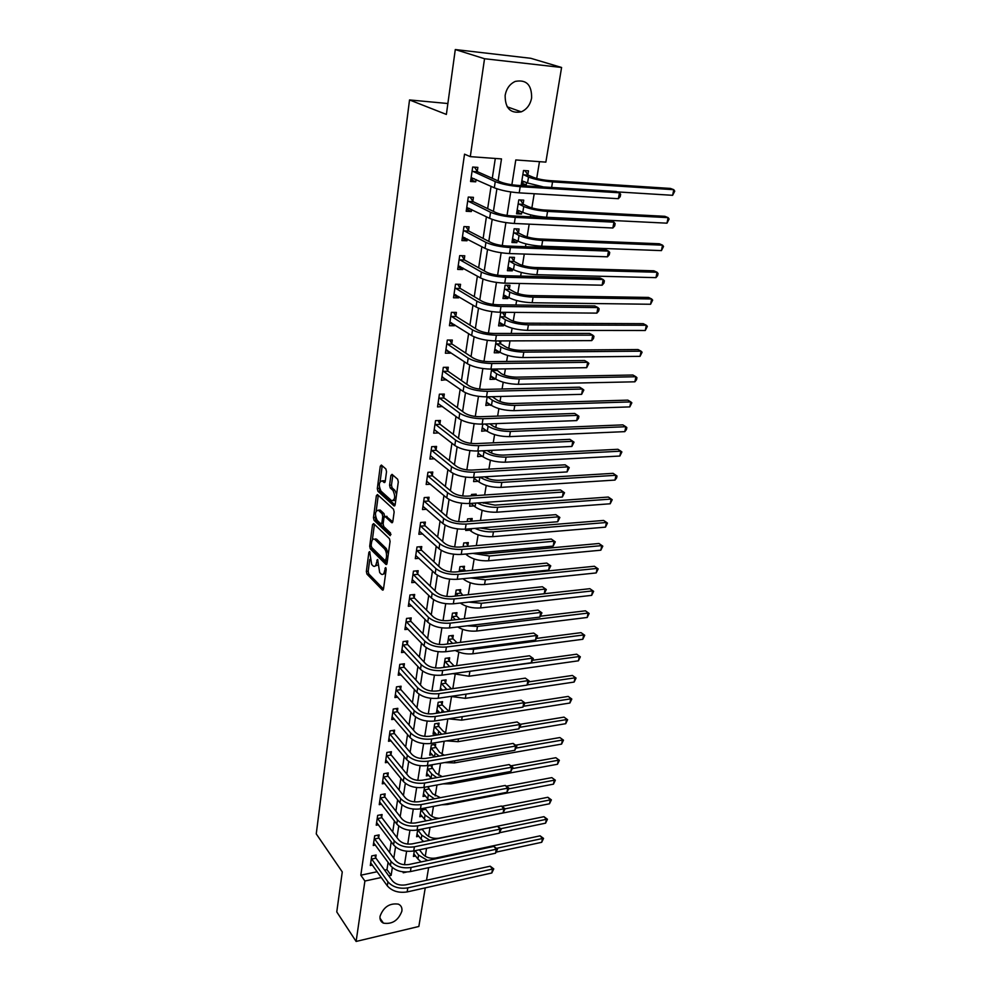 <?xml version="1.0" encoding="UTF-8"?>
<svg xmlns="http://www.w3.org/2000/svg" width="991" height="991" viewBox="0 0 991 991"><rect width="100%" height="100%" fill="white"/><g stroke="black" fill="none" stroke-linecap="round" stroke-linejoin="round"><path stroke-width="1.49" d="M369.655 551.603L368.887 552.284L366.36 571.46L366.955 574.111L382.489 590.079L383.492 589.05L386.193 569.565L385.672 567.595L384.607 570.853C384.025 573.975 382.935 575.09 381.337 574.21L379.689 572.587L377.621 559.543L376.493 562.739C375.936 565.836 374.871 566.951 373.297 566.084L371.687 564.511L369.655 551.603M531.622 97.948C530.272 104.761 526.816 109.394 521.241 111.847C510.439 113.767 505.076 108.254 505.15 95.322C506.426 88.608 509.783 83.975 515.221 81.423C526.332 79.305 531.795 84.805 531.622 97.948M401.875 911.187C398.308 920.49 392.151 924.479 383.418 923.141C380.779 921.828 379.652 919.524 380.061 916.229C383.554 906.963 389.661 902.937 398.382 904.139C401.157 905.44 402.321 907.793 401.875 911.187M386.527 471.691L385.895 468.991L381.374 465.052L380.271 466.216L377.311 488.613L377.93 491.288L393.96 505.868L395.136 504.778L398.295 481.973L397.639 479.223L392.027 474.342L390.888 475.507L389.574 485.231L390.219 487.956L392.956 490.396C395.595 496.417 395.161 499.873 391.68 500.765L380.978 491.09C378.413 485.156 378.835 481.75 382.229 480.846L384.124 482.518L385.226 481.378L386.527 471.691M425.25 887.874L418.846 926.474L356.116 941.45L336.767 911.918L342.267 871.919L316.253 833.889L409.531 99.942L446.371 114.436L455.29 49.55L484.537 58.729L561.587 67.475L545.855 162.128L515.791 159.947L511.876 184.76M356.116 941.45L364.899 881.036L381.324 877.493M498.114 180.895L501.496 158.907L470.291 156.64L464.531 154.162L360.823 875.202L364.899 881.036M470.291 156.64L484.537 58.729M373.657 523.582L372.542 524.611L369.693 546.239L370.3 548.903L385.995 564.474L387.035 563.408L390.082 541.408L389.438 538.67L373.657 523.582M373.458 517.674L376.369 495.673L377.447 494.546L393.501 509.213L394.145 511.963L392.82 521.576L391.718 522.691L385.065 516.497L383.988 517.599L383.133 523.88L383.765 526.593L390.528 533.009L390.219 535.685L374.078 520.349L373.458 517.674L375.329 517.537L375.49 516.274M360.823 875.202L377.187 871.721M384.619 870.135L386.973 869.627L388.088 862.343M389.587 852.483L391.222 841.78M392.721 831.957L394.393 820.932M395.88 811.146L397.614 799.799M399.1 790.05L400.872 778.369M402.358 768.644L404.192 756.628M405.666 746.954L407.549 734.579M409.01 724.954L410.955 712.219M412.417 702.631L414.411 689.538M415.861 679.999L417.917 666.522M419.354 657.033L421.472 643.171M422.909 633.732L425.077 619.462M426.514 610.097L428.744 595.418M430.168 586.102L432.46 571.002M433.872 561.748L436.238 546.227M437.638 537.035L440.066 521.068M441.466 511.951L443.968 495.525M445.343 486.47L447.907 469.585M449.282 460.617L451.921 443.25M453.283 434.343L455.996 416.493M457.346 407.673L460.146 389.314M461.472 380.581L464.345 361.703M465.659 353.056L468.619 333.645M469.92 325.098L472.967 305.141M474.255 296.681L477.377 276.167M478.653 267.805L481.861 246.709M483.125 238.459L486.42 216.769M487.659 208.63L491.065 186.32M492.279 178.306L495.302 158.461M375.725 857.624L376.122 855.022L371.724 855.927L370.324 865.502L372.418 865.056M378.698 837.556L379.095 834.918L374.685 835.785L373.26 845.484L375.416 845.05M381.708 817.203L382.105 814.528L377.67 815.382L376.233 825.206L378.463 824.772M384.768 796.578L385.165 793.865L380.705 794.683L379.243 804.655L381.56 804.221M387.853 775.68L388.261 772.93L383.777 773.711L382.291 783.819L384.706 783.385M390.987 754.485L391.408 751.698L386.886 752.454L385.388 762.698L387.89 762.265M394.17 733.006L394.591 730.169L390.045 730.887L388.534 741.28L391.123 740.859M397.391 711.216L397.825 708.342L393.254 709.036L391.705 719.565L394.418 719.144M400.661 689.117L401.095 686.218L396.499 686.862L394.938 697.54L397.75 697.131M403.981 666.72L404.415 663.772L399.794 664.379L398.209 675.205L401.144 674.809M407.338 643.989L407.784 641.004L403.139 641.573L401.528 652.561L404.601 652.165M410.757 620.936L411.203 617.901L406.533 618.434L404.898 629.582L408.106 629.198M414.213 597.548L414.672 594.476L409.964 594.972L408.317 606.281L411.686 605.91M417.719 573.826L418.19 570.705L413.458 571.15L411.773 582.634L415.316 582.274M421.286 549.745L421.757 546.586L417 546.995L415.291 558.639L419.02 558.292M424.904 525.317L425.374 522.108L420.593 522.468L418.859 534.285L422.785 533.963M428.57 500.529L429.053 497.259L424.235 497.581L422.488 509.572L426.638 509.275M432.287 475.358L432.782 472.038L427.939 472.311L426.155 484.488L430.565 484.215M436.077 449.803L436.573 446.445L431.704 446.668L429.896 459.031L434.566 458.796M439.905 423.875L440.413 420.457L435.52 420.63L433.674 433.178L438.579 432.906M443.807 397.54L444.315 394.071L439.397 394.195L437.526 406.929L442.481 406.496M447.759 370.795L448.291 367.265L443.324 367.339L441.429 380.284L446.445 379.664M451.785 343.629L452.317 340.049L447.325 340.062L445.393 353.205L450.372 353.168L450.484 352.412M455.86 316.042L456.405 312.413L451.388 312.363L449.431 325.717L454.435 325.729L454.584 324.738M460.01 288.009L460.555 284.33L455.501 284.219L453.519 297.783L458.56 297.857L458.734 296.619M464.222 259.543L464.779 255.789L459.7 255.628L457.681 269.416L462.747 269.54L462.97 268.053M468.508 230.606L469.065 226.803L463.949 226.58L461.905 240.578L466.996 240.776L467.257 239.017M472.856 201.21L473.425 197.333L468.285 197.048L466.191 211.281L471.332 211.541L471.629 209.51M477.278 171.332L477.86 167.392L472.682 167.033L470.564 181.502L475.73 181.824L476.064 179.52M425.263 856.286L426.576 848.296M428.521 836.416L429.995 827.485M431.841 816.274L433.463 806.377M435.198 795.872L436.981 784.971M438.592 775.185L440.549 763.268M442.036 754.213L444.166 741.256M445.541 732.968L447.845 718.933M449.096 711.303L451.487 696.76M452.825 688.658L455.129 674.598M456.603 665.679L458.821 652.128M460.431 642.366L462.574 629.335M464.321 618.706L466.377 606.219M468.272 594.699L470.23 582.77M472.273 570.333L474.144 558.986M476.337 545.607L478.108 534.843M480.474 520.486L482.134 510.34M483.311 503.193L483.422 502.536M484.661 494.992L486.222 485.479M487.399 478.343L487.683 476.634M488.922 469.115L490.372 460.245M491.548 453.11L492.007 450.335M493.245 442.816L494.583 434.64M495.76 427.517L496.404 423.615M497.631 416.121L498.869 408.626M500.034 401.516L500.864 396.474M502.09 388.992L503.205 382.229M504.369 375.131L505.398 368.9M506.624 361.442L507.615 355.422M508.779 348.337L510.006 340.879M511.22 333.447L512.087 328.194M513.251 321.121L514.688 312.413M515.902 304.993L516.633 300.533M517.798 293.485L519.445 283.463M520.659 276.08L521.254 272.438M522.418 265.402L524.276 254.055M525.49 246.697L525.948 243.897M527.101 236.886L529.194 224.152M530.396 216.818L530.718 214.898M531.87 207.912L534.199 193.74M535.4 186.444L535.561 185.428M536.713 178.454L539.476 161.669M415.613 855.989L413.433 856.447L414.325 850.848M418.859 836.255L416.592 836.714L417.682 829.95M425.213 808.854L425.362 807.925M422.141 816.274L419.8 816.733L421.076 808.755M428.508 788.539L428.843 786.47M425.473 796.021L423.058 796.467L424.532 787.263M431.841 767.938L432.274 765.238L427.939 765.993L426.341 775.941L428.855 775.495M435.21 747.078L435.656 744.328L431.308 745.059L429.685 755.142L432.299 754.696M438.641 725.92L439.087 723.133L434.715 723.826L433.067 734.046L435.78 733.613M442.11 704.465L442.568 701.653L438.158 702.309L436.498 712.678L439.323 712.244M445.628 682.725L446.086 679.863L441.664 680.495L440.054 690.504M449.196 660.687L449.666 657.776L445.219 658.371L443.757 667.426M452.813 638.328L453.296 635.392L448.812 635.937L447.523 644.001M456.479 615.659L456.962 612.673L452.466 613.194L451.339 620.23M460.208 592.668L460.691 589.645L456.17 590.116L455.203 596.111M463.974 569.342L464.482 566.282L459.923 566.716L459.143 571.621M467.814 545.694L468.309 542.585L463.738 542.969L463.131 546.759M465.782 554.056L461.905 554.365M471.778 521.167L472.199 518.528L467.603 518.888L467.182 521.514M469.833 530.16L465.733 530.495L465.956 529.12M475.915 495.587L476.151 494.137L471.518 494.447L471.295 495.896M473.958 505.918L469.635 506.215L470.068 503.478M480.127 469.61L475.469 469.87M478.17 481.316L473.587 481.589L474.255 477.439M478.492 450.992L477.6 456.603L482.295 456.219M482.803 424.123L481.663 431.234L486.42 430.701M487.188 396.834L485.801 405.492L490.607 404.799M491.635 369.098L490 379.355L494.744 379.256L494.868 378.512M496.231 370.052L496.404 369.036M496.157 340.929L494.249 352.808L499.03 352.771L499.191 351.805M500.542 343.419L500.95 340.904M504.927 316.389L505.497 312.822L500.678 312.784L498.572 325.866L503.378 325.878L503.577 324.689M509.362 288.926L509.956 285.309L505.1 285.21L502.97 298.502L507.801 298.576L508.036 297.151M513.883 261.042L514.478 257.375L509.597 257.214L507.429 270.704L512.297 270.84L512.558 269.193M518.466 232.712L519.061 228.983L514.156 228.772L511.963 242.485L516.856 242.671L517.153 240.776M523.124 203.935L523.731 200.145L518.801 199.872L516.559 213.796L521.489 214.044L521.836 211.901M527.856 174.701L528.476 170.848L523.508 170.514L521.241 184.66L526.196 184.97L526.58 182.567M447.87 103.522L409.531 99.942M455.29 49.55L530.792 58.296L561.587 67.475M428.62 867.658L426.526 880.256M403.349 871.894L403.213 872.774L406.644 872.03M510.737 191.944L507.033 215.419M505.893 222.616L502.276 245.557M501.136 252.767L497.593 275.213M496.454 282.435L492.985 304.386M491.846 311.608L488.452 333.087M487.312 340.309L483.992 361.331M482.852 368.553L479.594 389.116M478.455 396.35L475.284 416.468M474.132 423.702L471.035 443.386M469.883 450.62L466.848 469.883M465.696 477.129L462.723 495.983M461.583 503.217L458.66 521.675M457.52 528.921L454.671 546.982M453.519 554.217L450.732 571.906M449.592 579.14L446.854 596.458M445.715 603.68L443.039 620.639M441.887 627.86L439.273 644.46M438.133 651.694L435.557 667.946M434.417 675.168L431.903 691.086M430.763 698.296L428.31 713.892M427.171 721.089L424.755 736.363M423.615 743.56L421.262 758.524M420.122 765.709L417.806 780.375M416.666 787.548L414.399 801.905M413.272 809.077L411.054 823.149M409.915 830.309L407.747 844.097M406.607 851.244L404.477 864.747M388.782 875.883L391.148 875.375L392.349 867.571M393.799 858.169L395.533 846.946M396.97 837.568L398.754 826.036M400.191 816.683L402.012 804.828M403.448 795.513L405.331 783.324M406.756 774.033L408.688 761.522M410.113 752.268L412.095 739.397M413.507 730.181L415.551 716.951M416.963 707.772L419.057 694.196M420.469 685.041L422.612 671.093M424.012 661.988L426.217 647.656M427.616 638.588L429.883 623.872M431.271 614.854L433.6 599.728M434.987 590.76L437.378 575.214M438.753 566.295L441.206 550.339M442.581 541.47L445.095 525.081M446.458 516.274L449.047 499.439M450.397 490.681L453.06 473.388M454.398 464.692L457.136 446.929M458.461 438.307L461.273 420.06M462.599 411.5L465.485 392.758M466.786 384.273L469.759 365.022M471.047 356.611L474.094 336.841M475.383 328.504L478.504 308.201M479.78 299.939L482.989 279.078M484.252 270.902L487.547 249.484M488.798 241.395L492.18 219.395M493.419 211.393L496.9 188.798M386.973 869.627L391.148 875.375M482.27 456.368L478.269 453.308M486.358 431.048L482.183 427.988M490.52 405.344L486.296 402.396M494.744 379.256L490.471 376.407M499.03 352.771L494.695 350.021M503.378 325.878L498.993 323.239M507.801 298.576L503.366 296.049M512.297 270.84L507.801 268.425M516.856 242.671L512.297 240.379M521.489 214.044L516.868 211.888M526.196 184.97L521.514 182.939M438.567 432.98L434.454 429.797M442.444 406.781L438.195 403.647M446.371 380.185L441.986 377.088M450.372 353.168L445.851 350.133L447.028 350.108M454.435 325.729L449.852 322.818M458.56 297.857L453.915 295.07M462.747 269.54L458.04 266.889M466.996 240.776L462.24 238.261M471.332 211.541L466.501 209.163M475.73 181.824L470.836 179.594M375.23 565.972L377.608 565.081M383.306 574.099L385.672 573.269M369.754 559.506L368.194 571.287L368.788 573.938L383.492 589.038M388.348 553.907L386.304 548.593L376.877 539.426L374.747 539.352C373.149 538.46 372.059 539.6 371.501 542.758L371.142 545.409L372.145 548.741L387.023 563.483M374.425 524.326L372.343 540.033M387.877 557.338L386.453 557.462L385.35 560.894L371.575 547.28M385.809 560.856L387.394 560.795M386.453 557.462C386.775 553.684 386.106 550.785 384.434 548.754L375.019 539.575M376.877 539.426L374.66 539.29M376.233 510.749L378.24 495.55L376.369 495.673M392.783 521.786L386.217 516.46M390.999 534.496L375.936 520.213L374.078 520.349M378.463 510.328L378.289 510.192C374.994 511.083 374.61 514.453 377.125 520.312L380.841 523.818L381.894 522.715L382.749 516.447L382.117 513.747L378.463 510.328L380.333 510.192L378.426 510.179M381.498 523.768L383.145 523.781M380.333 510.192L384 513.611L384.607 516.398M375.329 517.537L375.936 520.213M382.328 480.846L385.177 481.676M393.576 500.641L395.793 500.046M396.573 494.41L394.852 490.272L392.956 490.396M392.857 475.061L391.47 485.119L392.114 487.832L394.852 490.272M379.342 487.25L379.801 491.177L395.099 505.038M382.216 465.782L380.135 481.341M419.428 849.783L422.835 854.205C425.981 857.512 430.267 858.788 435.668 858.045L540.107 835.834L543.551 838.411L541.705 842.3L496.268 852.099M427.666 860.51L418.574 855.097L415.192 850.662M413.842 853.883L417.942 859.036L418.574 855.097M541.705 842.3L542.486 838.497L496.788 848.271M421.113 861.91L417.942 859.036M543.551 838.411L542.486 838.497L540.107 835.834M370.708 862.901L387.308 885.867L387.927 881.817L371.34 858.54M374.771 855.295L375.948 858.156L392.386 880.85C395.545 884.356 399.955 885.694 405.604 884.876L490.198 866.196L493.766 868.896L491.809 872.984L407.152 891.925C398.667 893.176 392.052 891.157 387.308 885.867M491.809 872.984L492.552 869.045L407.809 887.874C399.299 889.113 392.671 887.094 387.927 881.817M493.766 868.896L492.552 869.045L490.198 866.196M375.948 858.156L371.563 859.061M422.042 829.071L426.08 834.348C429.252 837.618 433.562 838.894 439.013 838.188L543.96 816.683L547.441 819.26L545.583 823.162L499.588 832.725M429.821 840.257L421.807 835.215L417.781 829.925M417.013 834.125L421.15 839.216L421.807 835.215M545.583 823.162L546.363 819.309L500.926 828.674M423.603 841.532L421.15 839.216M547.441 819.26L546.363 819.309L543.96 816.683M422.191 829.417L417.929 830.272M424.854 808.024L429.363 814.23C431.543 816.658 434.801 818.009 439.137 818.293M432.064 819.693L425.065 815.073L420.927 809.684M420.221 814.094L424.408 819.123L425.065 815.073M501.917 806.327L547.874 797.284L551.368 799.861L549.51 803.775L441.354 825.218M549.51 803.775L550.302 799.873L505.063 808.842M426.155 820.858L424.408 819.123M551.368 799.861L550.302 799.873L547.874 797.284M425.436 809.362L421.163 810.192M427.666 786.681L432.695 793.853L440.425 797.668M434.368 798.808L428.372 794.658L424.198 789.332M423.479 793.803L427.716 798.758L428.372 794.658M506.512 786.185L551.826 777.625L555.344 780.214L553.474 784.141L447.399 804.494L441.689 804.803M553.474 784.141L554.279 780.19L508.829 788.836M428.769 799.873L427.716 798.758M555.344 780.214L551.826 777.625M428.731 789.047L424.421 789.839M373.644 842.858L390.429 865.539L391.049 861.439L374.288 838.436M377.72 835.19L378.921 838.076L395.533 860.51C398.729 863.966 403.164 865.304 408.849 864.524L493.89 846.413L497.494 849.114L495.525 853.214L410.41 871.585C401.875 872.786 395.211 870.779 390.429 865.539M495.525 853.214L496.268 849.225L411.067 867.484C402.519 868.673 395.843 866.667 391.049 861.439M497.494 849.114L496.268 849.225L493.89 846.413M378.921 838.076L374.511 838.956M376.617 822.542L393.588 844.939L394.22 840.789L377.274 818.058M380.705 814.8L381.931 817.724L398.716 839.873C401.95 843.304 406.421 844.642 412.132 843.886L497.643 826.358L501.26 829.071L499.278 833.183L413.718 850.972C405.121 852.124 398.419 850.117 393.588 844.939M499.278 833.183L500.034 829.145L414.387 846.81C405.777 847.949 399.063 845.942 394.22 840.789M501.26 829.071L500.034 829.145L497.643 826.358M381.931 817.724L377.497 818.578M379.64 801.954L396.784 824.054L397.428 819.842L380.309 797.408M383.715 794.138L384.979 797.098L401.962 818.962C405.22 822.344 409.717 823.682 415.477 822.951L501.434 806.042L505.076 808.755L503.094 812.88L417.075 830.062C408.428 831.164 401.665 829.157 396.784 824.054M503.094 812.88L503.862 808.78L417.744 825.85C409.097 826.94 402.321 824.933 397.428 819.842M505.076 808.755L503.862 808.78L501.434 806.042M384.979 797.098L380.519 797.928M430.726 765.51L436.077 773.191L442.221 776.622M436.746 777.613L431.729 773.959L427.505 768.706M426.774 773.24L431.06 778.121L431.729 773.959M511.183 765.795L555.84 757.719L559.382 760.32L557.499 764.259L450.893 783.844L442.989 783.881M557.499 764.259L558.317 760.246L512.644 768.558M559.382 760.32L555.84 757.719M432.064 768.446L427.74 769.214M382.699 781.081L400.03 802.871L400.686 798.61L383.368 776.473M386.775 773.191L388.076 776.201L405.232 797.755C408.527 801.1 413.074 802.425 418.859 801.731L505.274 785.442L508.953 788.167L506.958 792.305L420.469 808.867C411.773 809.92 404.96 807.925 400.03 802.871M506.958 792.305L507.726 788.155L421.15 804.593C412.454 805.633 405.629 803.639 400.686 798.61M508.953 788.167L507.726 788.155L505.274 785.442M388.076 776.201L383.591 776.981M434.07 744.588L439.496 752.243L444.29 755.216M439.186 756.096L435.136 752.987L430.862 747.796M430.119 752.404L434.231 756.938M515.902 745.145L559.89 737.552L563.47 740.153L561.575 744.105L454.423 762.909L444.637 762.562M561.575 744.105L562.405 740.042L516.41 748.032M563.47 740.153L559.89 737.552M435.445 747.573L431.097 748.304M437.452 723.393L438.877 726.415L442.977 731.011L446.532 733.451M441.701 734.244L434.269 726.614M433.513 731.284L437.006 735M520.473 724.272L564.015 717.125L567.608 719.739L565.712 723.69L458.015 741.677L446.495 740.872M565.712 723.69L566.542 719.577L519.965 727.283M567.608 719.739L564.015 717.125M438.877 726.415L434.504 727.121M440.884 701.901L442.345 704.973L448.923 711.327M444.278 712.046L437.712 705.134M436.957 709.866L439.781 712.74M524.945 703.152L568.177 696.425L571.807 699.039L569.899 703.015L461.645 720.16L448.502 718.822M569.899 703.015L570.742 698.841L523.57 706.236M571.807 699.039L568.177 696.425M442.345 704.973L437.948 705.642M444.364 680.111L445.876 683.22L451.475 688.856M446.941 689.513L441.206 683.356M440.438 688.15L442.519 690.145M528.959 681.833L572.402 675.453L576.056 678.067L574.136 682.056L465.336 698.345L450.632 696.413M574.136 682.056L574.991 677.832L527.212 684.892M576.056 678.067L572.402 675.453M445.876 683.22L441.441 683.852M447.895 658.012L449.443 661.183L454.175 666.014M449.691 666.621L444.748 661.27M443.968 666.138L445.244 667.228M533.022 660.217L576.688 654.196L580.354 656.822L578.434 660.811L469.065 676.221L452.862 673.632M578.434 660.811L579.301 656.525L465.002 671.948M580.354 656.822L576.688 654.196M449.443 661.183L444.996 661.777M385.796 759.911L403.325 781.404L403.994 777.068L386.478 755.241M389.884 751.958L391.222 755.006L408.565 776.25C411.897 779.545 416.468 780.871 422.277 780.214L509.176 764.569L512.88 767.294L510.873 771.444L423.913 787.374C415.167 788.365 408.304 786.371 403.325 781.404M510.873 771.444L511.653 767.245L424.606 783.039C415.848 784.017 408.973 782.035 403.994 777.068M512.88 767.294L511.653 767.245L509.176 764.569M391.222 755.006L386.713 755.761M388.943 738.456L406.657 759.614L407.338 755.229L389.636 733.724M393.031 730.417L394.406 733.513L411.934 754.448C415.303 757.694 419.911 759.007 425.758 758.4L513.127 743.411L516.856 746.149L514.837 750.298L427.406 765.572C418.611 766.501 411.699 764.519 406.657 759.614M514.837 750.298L515.63 746.037L428.112 761.175C419.304 762.104 412.38 760.122 407.338 755.229M516.856 746.149L515.63 746.037L513.127 743.411M394.406 733.513L389.859 734.244M392.126 716.704L410.051 737.527L410.732 733.067L392.832 711.897M396.214 708.59L397.626 711.724L415.365 732.324C418.759 735.52 423.405 736.833 429.289 736.263L517.129 721.956L520.894 724.694L518.863 728.868L430.949 743.448C422.104 744.34 415.13 742.358 410.051 737.527M518.863 728.868L519.668 724.545L431.667 738.989C422.81 739.856 415.824 737.886 410.732 733.067M520.894 724.694L517.129 721.956M397.626 711.724L393.068 712.418M395.359 694.641L413.482 715.118L414.176 710.597L396.078 689.773M399.435 686.453L400.897 689.637L418.834 709.89C422.265 713.037 426.948 714.338 432.869 713.805L521.192 700.203L524.982 702.953L522.938 707.128L434.554 721.014C425.647 721.844 418.623 719.875 413.482 715.118M522.938 707.128L523.756 702.755L435.272 716.493C426.353 717.298 419.329 715.341 414.176 710.597M524.982 702.953L521.192 700.203M400.897 689.637L396.313 690.281M398.642 672.27L416.963 692.375L417.669 687.791L399.361 667.327M402.718 663.995L404.217 667.228L422.352 687.122C425.82 690.219 430.54 691.52 436.498 691.024L525.317 678.141L529.132 680.904L527.076 685.091L438.195 698.259C429.239 699.014 422.166 697.057 416.963 692.375M527.076 685.091L527.906 680.656L438.939 693.663C429.958 694.418 422.872 692.461 417.669 687.791M529.132 680.904L525.317 678.141M404.217 667.228L399.596 667.835M451.462 635.615L453.06 638.823L457.037 642.8M452.54 643.37L448.341 638.885M536.775 638.365L581.023 632.654L584.727 635.281L582.795 639.282L472.856 653.787C466.513 654.407 460.642 653.304 455.216 650.492M582.795 639.282L583.674 634.946L473.624 649.254L465.745 649.117M584.727 635.281L581.023 632.654M453.06 638.823L448.589 639.381M401.962 649.576L420.506 669.309L421.212 664.651L402.705 644.571M406.037 641.214L407.586 644.497L425.932 664.032C429.437 667.067 434.182 668.368 440.177 667.909L529.491 655.782L533.331 658.544L531.263 662.744L441.899 675.156C432.881 675.862 425.746 673.917 420.506 669.309M531.263 662.744L532.117 658.235L442.643 670.498C433.624 671.192 426.477 669.247 421.212 664.651M533.331 658.544L529.491 655.782M407.586 644.497L402.941 645.079M455.092 612.896L456.727 616.154L459.898 619.226M455.389 619.759L451.983 616.179M540.491 616.204L585.421 610.815L589.149 613.454L587.205 617.467L476.696 631.032C469.548 631.614 463.206 630.251 457.669 626.956M587.205 617.467L588.097 613.07L477.476 626.436L467.133 625.817M589.149 613.454L585.421 610.815M456.727 616.154L452.23 616.675M405.344 626.56L424.086 645.897L424.817 641.177L406.087 621.481M409.394 618.111L410.992 621.444L429.549 640.595C433.104 643.58 437.886 644.868 443.918 644.46L533.728 633.088L537.593 635.863L535.524 640.087L445.653 651.731C436.585 652.363 429.4 650.418 424.086 645.897M535.524 640.087L536.379 635.504L446.421 646.999C437.328 647.618 430.131 645.686 424.817 641.177M537.593 635.863L533.728 633.088M410.992 621.444L406.322 621.976M458.759 589.843L462.735 595.294M458.201 595.789L455.687 593.151M544.245 593.733L589.868 588.691L593.634 591.33L591.677 595.356L480.598 607.941C472.546 608.462 465.758 606.826 460.258 603.036M591.677 595.356L592.581 590.896L481.391 603.284L468.83 602.094M593.634 591.33L589.868 588.691M460.456 593.163L455.934 593.634M408.763 603.209L427.728 622.15L428.471 617.356L409.518 598.044M412.813 594.674L414.461 598.056L433.228 616.811C436.82 619.747 441.639 621.023 447.721 620.651L538.014 610.084L541.928 612.859L539.835 617.096L449.468 627.947C440.338 628.517 433.092 626.585 427.728 622.15M539.835 617.096L540.702 612.45L450.236 623.141C441.094 623.698 433.847 621.778 428.471 617.356M541.928 612.859L538.014 610.084M414.461 598.056L409.766 598.552M462.475 566.468L465.51 570.989M460.964 571.435L459.428 569.788M477.166 577.295L482.803 577.518L594.389 566.257L598.18 568.896L596.223 572.934L484.549 584.529C475.791 584.963 468.718 583.129 463.342 579.029L462.995 578.719M596.223 572.934L597.127 568.413L485.355 579.809L470.725 577.951M598.18 568.896L594.389 566.257M464.234 569.837L459.688 570.271M375.614 538.844L376.419 539.215M412.231 579.512L431.432 598.044L432.175 593.175L412.999 574.284M416.27 570.89L417.967 574.322L436.969 592.668C440.586 595.541 445.455 596.817 451.562 596.495L542.374 586.746L546.314 589.534L544.208 593.77L453.333 603.804C444.154 604.312 436.845 602.392 431.432 598.044M544.208 593.77L545.1 589.063L454.126 598.936C444.922 599.419 437.601 597.499 432.175 593.175M546.314 589.534L542.374 586.746M417.967 574.322L413.247 574.78M466.253 542.758L468.223 546.314M463.652 546.71L463.231 546.091M478.294 552.879L486.792 553.746L598.973 543.502L602.788 546.152L600.819 550.203L488.563 560.77C479.755 561.141 472.62 559.32 467.182 555.307L465.733 554.019M600.819 550.203L601.748 545.62L489.381 555.988L472.794 553.374M602.788 546.152L598.973 543.502M468.062 546.177L463.491 546.574M415.762 555.48L435.173 573.566L435.941 568.636L416.53 550.166M419.775 546.747L421.534 550.24L440.76 568.165C444.426 570.977 449.332 572.253 455.476 571.98L546.797 563.074L550.761 565.861L548.655 570.11L457.272 579.301C448.019 579.735 440.661 577.827 435.173 573.566M548.655 570.11L549.547 565.328L458.065 574.359C448.799 574.78 441.429 572.872 435.941 568.636M550.761 565.861L546.797 563.074M421.534 550.24L416.777 550.662M470.068 518.702L471.419 521.192M480.016 527.98L490.842 529.628L603.618 520.436L606.343 522.269L607.458 523.099L605.476 527.15L492.638 536.676C483.769 536.973 476.584 535.152 471.084 531.238L468.384 528.921M605.476 527.15L606.418 522.505L493.456 531.808C486.854 532.167 480.709 531.027 475.011 528.389M607.458 523.099L603.618 520.436M419.329 531.077L438.988 548.729L439.756 543.712L420.122 525.688M423.33 522.257L425.151 525.812L444.612 543.303C448.316 546.053 453.259 547.305 459.44 547.082L551.281 539.042L555.282 541.842L553.164 546.103L461.249 554.427C451.958 554.787 444.525 552.891 438.988 548.729M553.164 546.103L554.068 541.259L462.054 549.398C452.751 549.745 445.306 547.85 439.756 543.712M555.282 541.842L551.281 539.042M425.151 525.812L420.37 526.184M473.946 494.286L474.714 495.661M482.134 502.635L494.955 505.15L608.325 497.048L612.203 499.712L610.208 503.775L496.764 512.211C487.845 512.446 480.61 510.638 475.048 506.81L470.936 503.416M610.208 503.775L611.162 499.068L497.606 507.281C489.938 507.553 483.199 506.116 477.389 502.957M612.203 499.712L608.325 497.048M474.107 478.356L479.062 482.022L479.867 477.105M484.636 476.82C488.414 479.248 493.245 480.4 499.13 480.313L613.107 473.339L615.968 475.296L501.805 482.382C492.911 482.53 485.627 480.771 479.966 477.092M615.002 480.078L615.968 475.296L617.009 476.002L616.625 477.91L615.002 480.078L500.963 487.386C491.982 487.547 484.686 485.763 479.062 482.022M487.324 450.558L488.662 451.562C492.465 453.965 497.358 455.142 503.366 455.104L617.95 449.282L620.849 451.178L506.079 457.111C497.036 457.173 489.665 455.402 483.967 451.797L482.629 450.794M478.12 453.308L483.137 456.876L483.967 451.797M619.87 456.033L620.849 451.178L621.89 451.946L619.87 456.033L505.212 462.202C496.181 462.277 488.823 460.505 483.137 456.876M624.801 431.642L625.804 426.725L626.832 427.555L626.436 429.524L624.801 431.642L509.535 436.622C500.455 436.622 493.035 434.863 487.287 431.333L482.592 427.914M489.864 423.863L492.837 426.006C496.677 428.335 501.619 429.499 507.665 429.512L622.856 424.879L625.804 426.725L510.402 431.469C501.31 431.444 493.877 429.685 488.117 426.18L485.156 424.037M486.321 402.272L486.953 402.247M492.242 396.697L497.086 400.054C500.963 402.309 505.955 403.473 512.025 403.535L627.848 400.129L630.821 401.912L514.8 405.418C505.658 405.331 498.163 403.585 492.329 400.178L487.51 396.821L492.267 396.734M486.346 402.098L491.486 405.418L492.329 400.178M629.805 406.905L630.821 401.912L631.849 402.804L629.805 406.905L513.92 410.658C504.778 410.584 497.296 408.837 491.486 405.418M490.495 376.221L491.4 376.208M495.624 369.048L501.396 373.706C505.323 375.886 510.34 377.038 516.46 377.162L632.902 375.019L635.912 376.741L519.272 378.983C510.055 378.81 502.511 377.075 496.615 373.78L491.474 370.126M490.545 375.911L495.748 379.095L496.615 373.78M634.884 381.808L635.912 376.741L636.94 377.695L636.532 379.714L634.884 381.808L518.367 384.297C509.176 384.149 501.632 382.415 495.748 379.095M496.516 370.51L491.759 370.584M494.744 349.773L495.971 349.773M498.993 340.916L500.827 343.877L505.769 346.949C509.746 349.067 514.8 350.207 520.956 350.38L638.031 349.538L641.078 351.198L523.805 352.127C514.54 351.867 506.921 350.157 500.963 346.986L495.76 343.443M494.819 349.315L500.083 352.375L500.963 346.986M640.037 356.339L641.078 351.198L642.106 352.226L640.037 356.339L522.889 357.54C513.635 357.293 506.029 355.571 500.083 352.375M500.827 343.877L496.033 343.902M499.043 322.93L500.604 322.917M502.66 312.797L505.212 316.835L510.204 319.783C514.23 321.815 519.334 322.942 525.527 323.177L643.246 323.673L646.33 325.271L528.414 324.862C519.086 324.515 511.406 322.818 505.373 319.759L500.108 316.352M499.142 322.323L504.481 325.234L505.373 319.759M645.277 330.486L646.33 325.271L647.346 326.361L645.277 330.486L527.485 330.35C518.169 330.028 510.501 328.318 504.481 325.234M505.212 316.835L500.393 316.798M503.428 295.665L505.286 295.603M506.996 285.259L509.659 289.372L514.713 292.196C518.788 294.141 523.942 295.268 530.173 295.553L648.523 297.436L651.657 298.972L533.084 297.164C523.706 296.73 515.964 295.045 509.857 292.11L504.518 288.839M503.552 294.897L508.953 297.684L509.857 292.11M650.579 304.262L651.657 298.972L652.66 300.124L650.579 304.262L532.142 302.738C522.777 302.329 515.047 300.632 508.953 297.684M509.659 289.372L504.803 289.285M422.959 506.314L442.853 523.508L443.634 518.417L423.764 500.851M426.935 497.395L428.818 501.012L448.514 518.045C452.255 520.733 457.247 521.984 463.466 521.811L555.84 514.663L559.865 517.463L557.735 521.737L465.299 529.169C455.947 529.454 448.452 527.571 442.853 523.508M557.735 521.737L558.651 516.819L466.117 524.066C456.752 524.338 449.245 522.455 443.634 518.417M559.865 517.463L555.84 514.663M428.818 501.012L424.012 501.335M426.638 481.192L446.78 497.903L447.573 492.725L427.455 475.63M430.59 472.162L432.547 475.841L452.478 492.416C456.269 495.029 461.298 496.268 467.566 496.144L560.46 489.926L564.523 492.738L562.368 497.011L469.412 503.515C459.997 503.725 452.441 501.855 446.78 497.903M562.368 497.011L563.309 492.031L470.242 498.349C460.815 498.535 453.246 496.664 447.573 492.725M564.523 492.738L560.46 489.926M432.547 475.841L427.716 476.126M430.379 455.674L450.756 471.889L451.562 466.65L431.209 450.038M434.306 446.545L436.337 450.286L456.504 466.377C460.344 468.916 465.411 470.155 471.716 470.081L565.143 464.816L569.243 467.628L567.087 471.927L473.587 477.476C464.11 477.6 456.492 475.742 450.756 471.889M567.087 471.927L568.029 466.86L474.429 472.212C464.94 472.335 457.322 470.477 451.562 466.65M569.243 467.628L565.143 464.816M436.337 450.286L431.469 450.521M434.554 429.784L454.807 445.479L455.625 440.153L435.012 424.049M438.072 420.543L440.177 424.346L460.604 439.93C464.482 442.395 469.585 443.621 475.94 443.609L569.899 439.335L572.823 441.317L478.69 445.677C469.127 445.715 461.447 443.869 455.625 440.153M571.857 446.458L572.823 441.317L574.037 442.147L571.857 446.458L477.823 451.016C468.285 451.066 460.617 449.22 454.807 445.479M440.177 424.346L435.284 424.532M438.034 403.473L458.92 418.648L459.75 413.235L438.877 397.664M441.887 394.133L444.079 398.01L464.754 413.074C468.681 415.464 473.834 416.678 480.214 416.715L574.73 413.458L577.691 415.378L483.001 418.722C473.388 418.673 465.634 416.839 459.75 413.235M576.712 420.593L577.691 415.378L578.893 416.282L578.509 418.363L576.712 420.593L482.134 424.148C472.534 424.111 464.791 422.277 458.92 418.648M444.079 398.01L439.149 398.134M442.766 377.075L441.899 377.088M441.949 376.766L463.094 391.395L463.949 385.895L442.804 370.869M445.752 367.302L448.031 371.266L468.978 385.784C472.942 388.1 478.145 389.302 484.574 389.401L579.636 387.196L582.634 389.042L487.399 391.334C477.712 391.197 469.895 389.376 463.949 385.895M581.643 394.344L582.634 389.042L583.835 390.02L581.643 394.344L486.507 396.846C476.844 396.722 469.04 394.913 463.094 391.395M448.031 371.266L443.076 371.34M445.925 349.65L467.343 363.709L468.198 358.123L446.792 343.654M449.679 340.062L452.057 344.1L473.264 358.061C477.278 360.303 482.53 361.492 488.997 361.653L584.616 360.526L587.651 362.31L491.858 363.511C482.109 363.276 474.231 361.48 468.198 358.123M586.647 367.686L587.651 362.31L588.852 363.35L586.647 367.686L490.954 369.11C481.23 368.9 473.351 367.091 467.343 363.709M452.057 344.1L447.077 344.112M451.4 322.732L449.864 322.719M449.951 322.1L471.654 335.577L472.534 329.892L450.843 316.005M453.667 312.388L456.145 316.501L477.625 329.904C481.688 332.047 486.977 333.224 493.493 333.447L589.67 333.434L592.754 335.156L496.392 335.231C486.581 334.908 478.628 333.125 472.534 329.892M591.726 340.619L592.754 335.156L593.943 336.271L593.535 338.451L591.726 340.619L495.475 340.929C485.677 340.619 477.736 338.835 471.654 335.577M456.145 316.501L451.128 316.463M455.848 294.884L453.94 294.897M454.064 294.116L476.039 306.975L476.919 301.202L454.968 287.923M457.706 284.268L460.295 288.468L482.06 301.276C486.172 303.333 491.499 304.51 498.064 304.782L594.811 305.934L597.932 307.569L501 306.492C491.115 306.07 483.1 304.311 476.919 301.202M596.892 313.119L597.932 307.569L599.121 308.771L598.7 310.988L596.892 313.119L500.071 312.276C490.211 311.88 482.196 310.109 476.039 306.975M460.295 288.468L455.241 288.381M507.863 267.979L510.043 267.843M511.381 257.276L514.168 261.488L519.296 264.176C523.421 266.034 528.612 267.149 534.88 267.496L653.887 270.803L657.058 272.265L537.84 269.032C528.401 268.499 520.585 266.839 514.403 264.027L509.002 260.893M508.011 267.05L513.487 269.688L514.403 264.027M655.968 277.641L657.058 272.265L658.061 273.491L657.628 275.647L655.968 277.641L536.887 274.693C527.447 274.185 519.656 272.513 513.487 269.688M514.168 261.488L509.3 261.339M460.32 266.554L458.09 266.629M458.226 265.675L480.499 277.914L481.391 272.042L459.143 259.394M461.806 255.703L464.506 259.989L486.556 272.178C490.718 274.148 496.107 275.3 502.71 275.659L600.026 277.988L603.185 279.549L505.683 277.282C495.735 276.762 487.646 275.015 481.391 272.042M602.132 285.197L603.185 279.549L604.374 280.825L603.953 283.079L602.132 285.197L504.729 283.166C494.806 282.658 486.73 280.911 480.499 277.914M464.506 259.989L459.428 259.84M512.384 239.859L514.886 239.636M515.84 228.847L518.764 233.158L523.954 235.709C528.116 237.481 533.356 238.571 539.674 238.992L659.337 243.761L662.545 245.161L542.672 240.454C533.158 239.822 525.28 238.174 519.036 235.499L513.561 232.513M512.558 238.757L518.107 241.247L519.036 235.499M661.431 250.612L662.545 245.161L663.536 246.462L661.431 250.612L541.693 246.202C532.204 245.595 524.338 243.947 518.107 241.247M518.764 233.158L513.858 232.947M464.853 237.753L462.289 237.902M462.463 236.787L485.02 248.369L485.937 242.411L463.392 230.395M465.968 226.666L468.793 231.052L491.127 242.597C495.351 244.48 500.777 245.619 507.429 246.041L605.328 249.596L608.524 251.095L510.439 247.577C500.43 246.957 492.267 245.235 485.937 242.411M607.458 256.818L608.524 251.095L609.713 252.445L609.279 254.737L607.458 256.818L509.473 253.56C499.489 252.953 491.338 251.231 485.02 248.369M468.793 231.052L463.677 230.841M516.968 211.294L519.804 210.959M520.362 199.959L523.421 204.369L528.686 206.785C532.898 208.469 538.187 209.547 544.542 210.03L664.862 216.311L668.107 217.636L547.577 211.405C538.002 210.687 530.061 209.051 523.731 206.512L518.194 203.675M517.166 210.03L522.79 212.347L523.731 206.512M666.993 223.173L668.107 217.636L669.098 219.023L666.993 223.173L546.586 217.252C537.035 216.546 529.095 214.911 522.79 212.347M523.421 204.369L518.491 204.109M469.474 208.457L466.575 208.717M466.761 207.429L489.628 218.342L490.557 212.272L467.715 200.925M470.18 197.159L473.153 201.656L495.785 212.532C500.059 214.316 505.534 215.443 512.223 215.927L610.716 220.758L613.949 222.17L515.283 217.388C505.199 216.657 496.962 214.948 490.557 212.272M612.859 227.992L613.949 222.17L615.138 223.607L614.693 225.936L612.859 227.992L514.304 223.471C504.246 222.752 496.02 221.043 489.628 218.342M473.153 201.656L468 201.371M521.625 182.27L524.796 181.799M523.508 170.539L524.957 170.638L528.153 175.134L533.492 177.389C537.754 178.987 543.093 180.052 549.485 180.597L670.473 188.439L673.769 189.69L552.557 181.898C542.932 181.068 534.917 179.458 528.513 177.067L522.889 174.366M521.848 180.82L527.546 182.988L528.513 177.067M672.629 195.314L673.769 189.69L674.747 191.152L672.629 195.314L617.269 191.895M543.601 186.965L527.546 182.988M528.153 175.134L523.198 174.8M474.404 167.157L472.67 167.058M474.181 178.665L470.923 179.061M471.134 177.587L494.311 187.794L495.252 181.626L472.1 170.985M474.478 167.182L477.575 171.765L500.517 181.96C504.84 183.632 510.365 184.76 517.104 185.317L616.179 191.461L619.474 192.787L520.201 186.68C510.055 185.837 501.743 184.153 495.252 181.626M618.359 198.696L619.474 192.787L620.651 194.31L620.205 196.676L618.359 198.696L519.21 192.861C509.077 192.043 500.777 190.359 494.311 187.794M477.575 171.765L472.397 171.418M369.965 552.198L368.887 552.284M386.069 568.227L384.954 568.326M377.93 560.126L376.84 560.225M377.893 562.615L376.493 562.739M386.032 570.729L384.607 570.853M383.22 589.893L382.365 589.979M368.788 573.938L366.955 574.111M368.194 571.287L366.36 571.46M386.738 564.313L385.895 564.387M372.145 548.741L370.3 548.903M371.142 546.115L369.693 546.239M374.4 524.474L372.542 524.611M387.506 560.026L386.081 560.15M386.304 548.593L384.434 548.754M392.461 522.579L391.656 522.641M387.01 516.41L385.127 516.546M383.306 522.616L381.894 522.715M384.619 516.311L382.749 516.447M384 513.611L382.117 513.747M384.83 482.444L384.087 482.493M384.211 480.821L382.328 480.932M392.114 487.832L390.219 487.956M391.47 485.119L389.574 485.231M392.795 475.395L390.888 475.507M394.765 505.806L393.96 505.868M379.801 491.177L377.93 491.288M379.181 488.501L377.311 488.613M382.154 466.117L380.271 466.216M407.152 891.925L407.809 887.874M447.399 804.494L447.536 803.676M410.41 871.585L411.067 867.484M413.718 850.972L414.387 846.81M417.075 830.062L417.744 825.85M450.893 783.844L451.14 782.382M420.469 808.867L421.15 804.593M434.504 756.901L435.136 752.987M454.423 762.909L454.782 760.791M438.072 734.827L438.579 731.73M458.015 741.677L458.486 738.89M441.701 712.442L442.073 710.175M461.645 720.16L462.24 716.666M445.393 689.736L445.616 688.311M465.336 698.345L466.043 694.134M469.065 676.221L469.821 671.762M423.913 787.374L424.606 783.039M427.406 765.572L428.112 761.175M430.949 743.448L431.667 738.989M434.554 721.014L435.272 716.493M438.195 698.259L438.939 693.663M472.856 653.787L473.624 649.254M441.899 675.156L442.643 670.498M476.696 631.032L477.476 626.436M445.653 651.731L446.421 646.999M480.598 607.941L481.391 603.284M449.468 627.947L450.236 623.141M484.549 584.529L485.355 579.809M453.333 603.804L454.126 598.936M467.182 555.307L467.418 553.87M488.563 560.77L489.381 555.988M457.272 579.301L458.065 574.359M471.084 531.238L471.505 528.674M492.638 536.676L493.456 531.808M461.249 554.427L462.054 549.398M475.048 506.81L475.655 503.081M496.764 512.211L497.606 507.281M500.963 487.386L501.805 482.382M505.212 462.202L506.079 457.111M487.287 431.333L488.117 426.18M509.535 436.622L510.402 431.469M513.92 410.658L514.8 405.418M518.367 384.297L519.272 378.983M522.889 357.54L523.805 352.127M527.485 330.35L528.414 324.862M532.142 302.738L533.084 297.164M465.299 529.169L466.117 524.066M469.412 503.515L470.242 498.349M473.587 477.476L474.429 472.212M477.823 451.016L478.69 445.677M482.134 424.148L483.001 418.722M486.507 396.846L487.399 391.334M490.954 369.11L491.858 363.511M495.475 340.929L496.392 335.231M500.071 312.276L501 306.492M536.887 274.693L537.84 269.032M504.729 283.166L505.683 277.282M541.693 246.202L542.672 240.454M509.473 253.56L510.439 247.577M546.586 217.252L547.577 211.405M514.304 223.471L515.283 217.388M551.615 187.46L552.557 181.898M519.21 192.861L520.201 186.68M521.241 111.847L507.157 106.793M383.418 923.141L379.974 918.149M383.133 590.017L382.489 590.079M386.651 564.412L385.995 564.474M376.605 539.191L374.747 539.352M392.399 522.641L391.718 522.691M386.948 516.348L385.065 516.497M380.172 510.055L378.289 510.192M384.793 482.481L384.124 482.518M384.112 480.734L382.229 480.846M394.715 505.856L394.022 505.905"/></g></svg>
